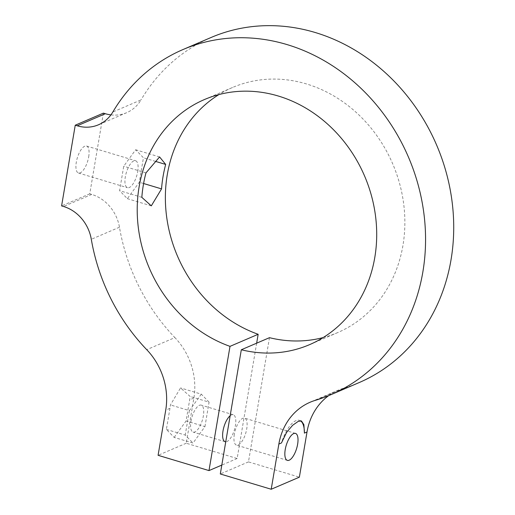 <?xml version="1.0" encoding="UTF-8"?>
<svg xmlns="http://www.w3.org/2000/svg" width="515" height="515" viewBox="0 0 515 515"><rect width="100%" height="100%" fill="white"/><g stroke="black" fill="none" stroke-linecap="round" stroke-linejoin="round"><path stroke-width="0.39" stroke-dasharray="2.58 1.93" d="M300.477 420.826A27.739 10.699 106.7 0 0 299.402 420.33A27.739 10.699 106.7 0 0 281.447 442.958M234.331 434.28A14.079 5.433 106.7 0 0 236.475 445.115A14.079 5.433 106.7 0 0 245.726 433.186A14.079 5.433 106.7 0 0 244.567 418.135A14.079 5.433 106.7 0 0 234.331 434.28M141.831 197.348L119.596 190.679L123.729 166.223L135.651 149.762L143.44 157.764L139.301 182.226L127.379 198.681L119.596 190.679M145.97 172.892L123.729 166.223M159.573 156.94L135.651 149.762M155.607 161.414L143.44 157.764M143.595 183.514L139.301 182.226M151.301 205.858L127.379 198.681M137.711 171.566A14.079 5.433 106.7 0 0 135.561 160.732A14.079 5.433 106.7 0 0 126.31 172.66A14.079 5.433 106.7 0 0 127.469 187.711A14.079 5.433 106.7 0 0 137.711 171.566M88.689 156.856A14.079 5.433 106.7 0 0 86.539 146.028A14.079 5.433 106.7 0 0 77.295 157.957A14.079 5.433 106.7 0 0 78.447 173.001A14.079 5.433 106.7 0 0 88.689 156.856M174.167 437.422L186.089 420.961L189.662 399.872A64.008 56.199 -113.2 0 0 190.144 396.473L180.533 387.924L170.433 404.932A64.008 56.199 66.8 0 1 169.95 408.324L166.384 429.42L174.167 437.422L193.022 443.074L204.944 426.62L186.089 420.961M204.944 426.62L209.084 402.157L190.144 396.473M209.084 402.157L201.294 394.155L180.533 387.924M201.294 394.155L189.372 410.616L170.433 404.932M166.384 429.42L185.233 435.072L193.022 443.074M189.372 410.616L185.233 435.072M190.962 421.276A14.079 5.433 -73.3 0 1 201.204 405.131A14.079 5.433 -73.3 0 1 202.363 420.176A14.079 5.433 -73.3 0 1 193.112 432.104A14.079 5.433 -73.3 0 1 190.962 421.276M256.657 343.177L237.151 458.505L186.243 443.235L193.885 398.056A64.008 56.199 -113.2 0 0 174.894 337.602L146.736 349.679M230.154 415.734A14.079 5.433 -73.3 0 1 233.256 414.742A14.079 5.433 -73.3 0 1 234.621 429.066A14.079 5.433 -73.3 0 1 225.744 441.806M110.925 114.884A38.406 33.72 -113.2 0 0 126.651 112.695A38.406 33.72 -113.2 0 0 140.994 99.923L112.837 112.006M328.705 395.617A64.008 56.199 -113.2 0 1 338.336 390.138A64.008 56.199 -113.2 0 1 343.627 388.22A187.756 164.845 -113.2 0 0 359.142 382.581M211.092 37.486A187.756 164.845 -113.2 0 0 140.994 99.923M269.474 337.679L248.462 461.897L299.37 477.167M248.462 461.897L220.304 473.98M323.163 337.57A133.353 117.079 -113.2 0 0 337.692 332.587A133.353 117.079 -113.2 0 0 392.713 163.873A133.353 117.079 -113.2 0 0 232.542 87.486A133.353 117.079 -113.2 0 0 218.914 94.58M237.151 458.505L221.804 465.09M186.243 443.235L158.086 455.312M103.399 113.126L89.752 193.827L91.722 194.419A38.406 33.72 -113.2 0 1 119.461 227.218A187.756 164.845 -113.2 0 0 174.894 337.602M89.752 193.827L61.594 205.903M193.885 398.056L189.662 399.872M169.95 408.324L165.727 410.14M343.627 388.22L315.47 400.297M119.461 227.218L91.303 239.295M91.722 194.419L63.564 206.496M299.402 420.33L301.436 420.942M295.475 433.405L244.567 418.135M287.383 460.384L236.475 445.115M78.447 173.001L127.469 187.711M86.539 146.028L135.561 160.732M233.256 414.742L201.204 405.131M225.164 441.722L193.112 432.104M126.651 112.695L98.494 124.778M338.336 390.138L310.178 402.215M232.542 87.486L204.384 99.569M337.692 332.587L309.534 344.664"/><path stroke-width="0.77" d="M328.705 395.617A64.008 56.199 -113.2 0 0 307.011 431.995L299.37 477.167L271.212 489.25L278.853 444.072L281.447 442.958L286.604 432.362L292.668 425.261L298.243 421.379L301.436 420.942L303.882 424.65L304.417 433.109A27.739 10.699 106.7 0 0 300.477 420.826M285.233 449.55A14.079 5.433 106.7 0 0 287.383 460.384A14.079 5.433 106.7 0 0 295.391 451.938A14.079 5.433 106.7 0 0 297.554 436.051A14.079 5.433 106.7 0 0 295.475 433.405A14.079 5.433 106.7 0 0 285.233 449.55M165.682 164.433A133.353 117.079 -113.2 0 0 161.543 188.896L151.301 205.858L141.831 197.348A133.353 117.079 66.8 0 1 145.97 172.892L159.573 156.94L165.682 164.433L155.607 161.414M161.543 188.896L143.595 183.514M110.925 114.884A38.406 33.72 -113.2 0 1 105.369 113.718L103.399 113.126L75.242 125.209L61.594 205.903L63.564 206.496A38.406 33.72 66.8 0 1 91.303 239.295A187.756 164.845 -113.2 0 0 146.736 349.679A64.008 56.199 66.8 0 1 165.727 410.14L158.086 455.312L208.987 470.588L229.999 346.363A133.353 117.079 66.8 0 1 137.981 224.662A133.353 117.079 66.8 0 1 204.384 99.569A133.353 117.079 66.8 0 1 364.556 175.956A133.353 117.079 66.8 0 1 309.534 344.664A133.353 117.079 66.8 0 1 241.316 349.762L220.304 473.98L271.212 489.25M225.744 441.806A14.079 5.433 -73.3 0 1 225.164 441.722A14.079 5.433 -73.3 0 1 223.014 430.888A14.079 5.433 -73.3 0 1 230.154 415.734M278.853 444.072A64.008 56.199 66.8 0 1 310.178 402.215A64.008 56.199 66.8 0 1 315.47 400.297A187.756 164.845 -113.2 0 0 330.984 394.664A187.756 164.845 -113.2 0 0 408.453 157.12A187.756 164.845 -113.2 0 0 182.934 49.569A187.756 164.845 -113.2 0 0 112.837 112.006A38.406 33.72 66.8 0 1 98.494 124.778A38.406 33.72 66.8 0 1 77.211 125.795L75.242 125.209M330.984 394.664L359.142 382.581A187.756 164.845 -113.2 0 0 436.611 145.043A187.756 164.845 -113.2 0 0 211.092 37.486L182.934 49.569M323.163 337.57A133.353 117.079 -113.2 0 1 269.474 337.679L241.316 349.762M218.914 94.58A133.353 117.079 -113.2 0 0 167.285 221.16A133.353 117.079 -113.2 0 0 258.157 334.286L229.999 346.363M258.157 334.286L256.657 343.177M221.804 465.09L208.987 470.588M307.011 431.995L304.417 433.109M105.369 113.718L77.211 125.795"/></g></svg>
